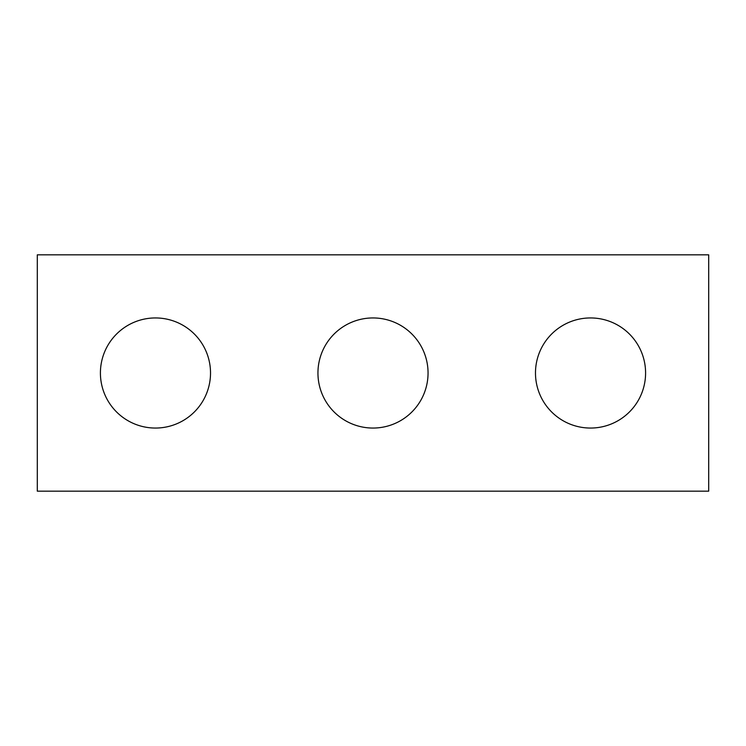 <?xml version="1.0" encoding="UTF-8"?>
<svg xmlns="http://www.w3.org/2000/svg" width="746" height="746" viewBox="0 0 746 746"><rect width="100%" height="100%" fill="white"/><g stroke="black" fill="none" stroke-linecap="round" stroke-linejoin="round"><path stroke-width="1.12" d="M708.7 491.166L37.3 491.166L37.3 254.834L708.7 254.834L708.7 491.166M210.521 373A55.055 55.055 0 0 0 155.466 317.945A55.055 55.055 0 0 0 100.412 373A55.055 55.055 0 0 0 155.466 428.055A55.055 55.055 0 0 0 210.521 373M428.055 373A55.055 55.055 0 0 0 373 317.945A55.055 55.055 0 0 0 317.945 373A55.055 55.055 0 0 0 373 428.055A55.055 55.055 0 0 0 428.055 373M645.588 373A55.055 55.055 0 0 0 590.534 317.945A55.055 55.055 0 0 0 535.479 373A55.055 55.055 0 0 0 590.534 428.055A55.055 55.055 0 0 0 645.588 373"/></g></svg>
